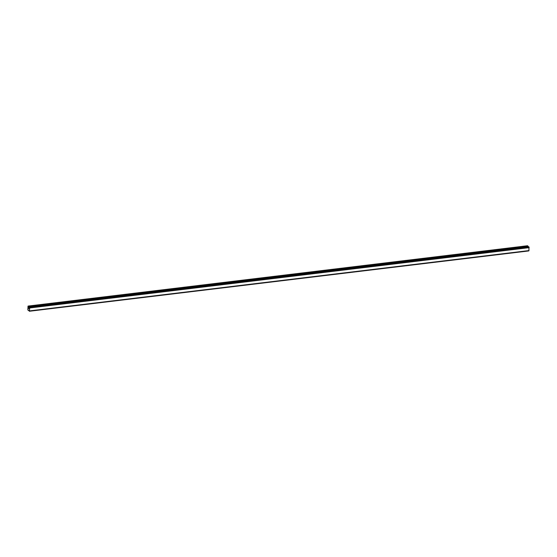 <?xml version="1.0" encoding="UTF-8"?>
<svg xmlns="http://www.w3.org/2000/svg" width="557" height="557" viewBox="0 0 557 557"><rect width="100%" height="100%" fill="white"/><g stroke="black" fill="none" stroke-linecap="round" stroke-linejoin="round"><path stroke-width="0.84" d="M28.149 306.065L527.57 245.741L28.491 306.343L29.73 307.958L29.326 311.245L28.894 310.256L28.296 310.423L27.85 309.769L28.017 306.232L28.491 306.343M528.168 246.835L527.911 246.027M29.361 307.074L528.802 246.765L29.486 307.172M528.934 250.671L29.514 310.994L528.948 250.671L528.913 246.855M528.865 250.685L29.354 311.196M528.732 250.935L29.298 311.252L528.774 250.873M28.964 308.313L28.95 308.71L28.964 308.313M28.672 308.07L28.658 308.467L28.672 308.07M28.651 308L28.971 308.724M528.948 246.946L29.528 307.262M528.955 246.995L29.535 307.311M529.087 247.44L29.667 307.756M529.101 247.461L29.674 307.777M529.15 247.642L29.73 307.958M529.011 250.58L29.591 310.903M528.76 250.908L29.34 311.231M527.966 246.124L28.539 306.441M29.34 307.102L28.755 307.172M29.312 307.206L28.804 307.269M528.941 246.904L29.514 307.22M28.943 310.346L28.351 310.416L28.95 310.36"/></g></svg>
